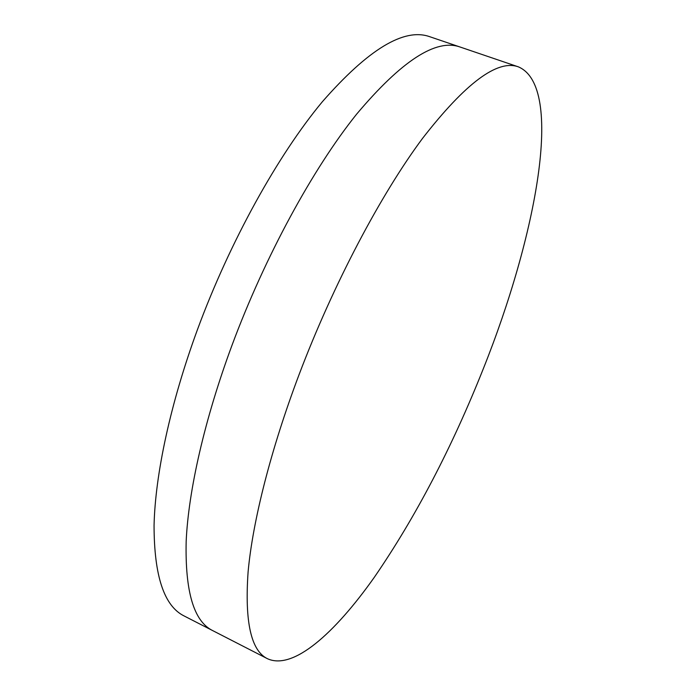 <?xml version="1.0" encoding="UTF-8"?>
<svg xmlns="http://www.w3.org/2000/svg" width="696" height="696" viewBox="0 0 696 696"><rect width="100%" height="100%" fill="white"/><g stroke="black" fill="none" stroke-linecap="round" stroke-linejoin="round"><path stroke-width="1.04" d="M267.447 658.703L212.628 630.576C193.845 621.371 185.023 591.6 186.171 541.262C188.468 490.706 204.467 419.601 232.02 345.216C265.141 256.084 313.035 168.493 356.613 114.17C401.575 60.778 436.053 38.393 460.047 47.006L429.719 36.697C404.141 27.562 368.375 49.216 322.422 101.659C277.948 155.06 229.837 241.59 197.299 330.043C170.233 403.863 155.208 474.724 154.06 525.419C154.112 575.931 164.134 606.112 184.127 615.96L212.628 630.576C193.845 621.371 185.023 591.6 186.171 541.262C188.468 490.706 204.467 419.601 232.02 345.216C265.141 256.084 313.035 168.493 356.613 114.17C401.575 60.778 436.053 38.393 460.047 47.006L518.372 66.851C564.969 86.635 535.972 237.092 483.415 368.48C451.93 447.632 415.573 517.232 374.335 577.271C334.55 633.56 293.086 670.535 267.447 658.703C251.038 650.743 244.592 621.78 248.107 571.816C252.674 521.548 270.605 449.999 299.106 374.535C333.358 284.09 380.816 194.428 422.603 138.304C465.563 83.076 497.492 59.256 518.372 66.851"/></g></svg>
